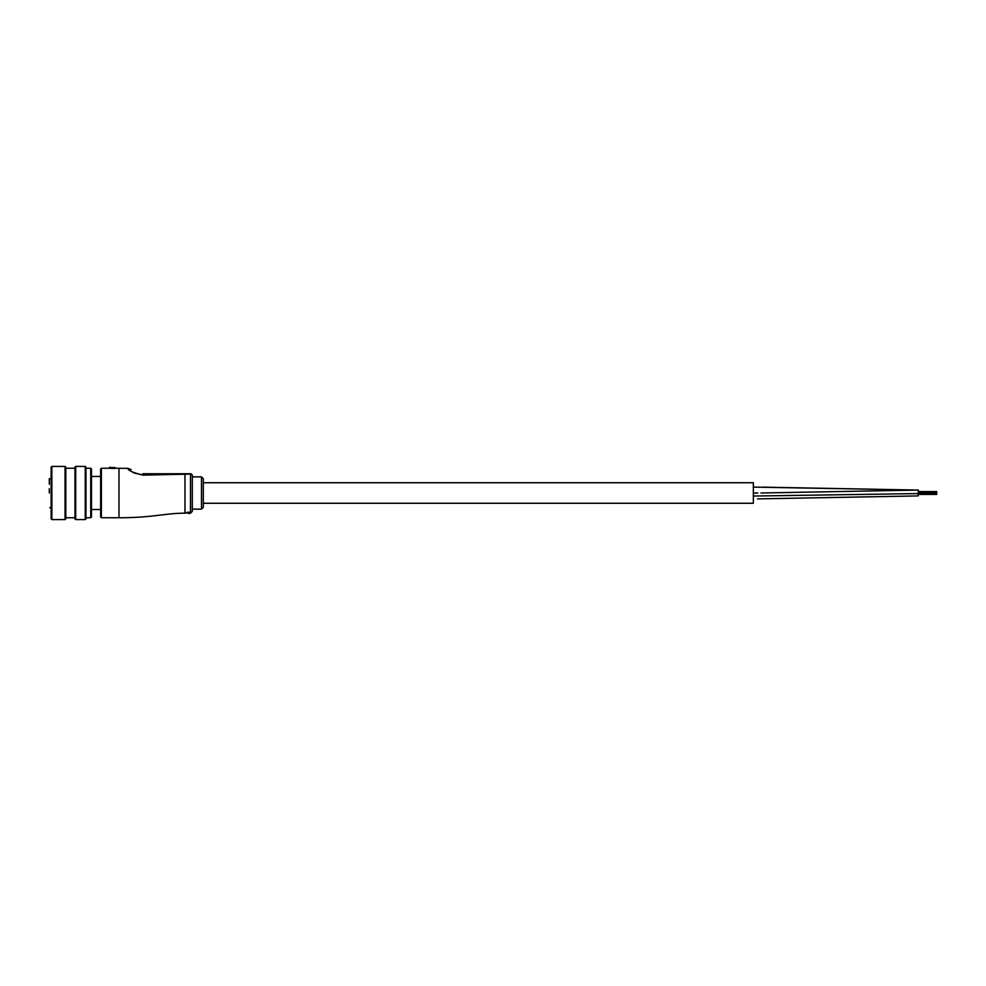 <?xml version="1.0" encoding="UTF-8"?>
<svg xmlns="http://www.w3.org/2000/svg" width="986" height="986" viewBox="0 0 986 986"><rect width="100%" height="100%" fill="white"/><g stroke="black" fill="none" stroke-linecap="round" stroke-linejoin="round"><path stroke-width="1.48" d="M753.353 487.109L918.36 490.067L918.2 495.933M203.313 482.733L753.353 482.733L753.353 503.267L203.313 503.267M918.36 493.012L936.7 493.012L936.7 492.1L936.7 493.296L753.353 496.044M936.7 493.604L918.36 493.592M153.742 474.932L161.692 474.685M164.588 474.586L166.338 474.525M170.393 474.389L172.131 474.328M176.038 474.217L184.185 474.093M133.973 472.935L143.229 475.141C133.073 472.713 127.946 470.458 127.847 468.362L129.93 470.273M131.68 471.579L133.936 472.923M131.187 469.595L127.847 468.362L115.3 468.251M185.849 513.164L184.974 513.164C164.896 513.164 153.212 517.749 118.973 517.749L118.973 468.251M203.313 478.703L203.313 507.297L201.477 509.133L201.477 476.867L203.313 478.703M100.634 493L100.634 468.979L101.373 468.251L101.373 517.749L100.634 517.021L100.634 493M192.307 493L192.307 511.34L190.483 513.164L190.483 474.093L143.229 475.141A5.497 0.641 90 0 0 142.81 473.748L190.483 473.748A1.836 1.836 0 0 1 192.307 475.585L192.307 493M115.3 467.882L109.692 467.327L109.508 468.251L114.758 468.473L115.3 467.882L109.508 467.697L114.943 467.524L114.758 468.473M186.896 512.449L189.559 512.128L186.896 512.449M184.974 513.164L184.974 473.748L178.269 473.748M142.81 473.748C127.293 469.089 127.293 469.089 142.81 473.748M152.855 473.748L157.427 473.748M186.896 512.757L189.608 512.523M189.559 513.46L188.006 513.225M188.006 513.373L189.559 513.225M190.483 513.164L189.559 512.905M49.3 493L49.3 488.723M49.3 478.9L49.3 484.323M51.136 478.53L49.67 478.53M65.803 467.142L65.803 518.858L65.064 519.585L65.064 466.415L65.803 467.142M51.864 519.585L51.136 518.858L51.136 467.142L51.864 466.415L51.864 519.585L65.064 519.585M85.967 467.142L85.967 518.858L85.24 519.585L85.24 466.415L85.967 467.142M75.7 519.585L74.973 518.858L74.973 467.142L75.7 466.415L75.7 519.585L85.24 519.585M91.464 468.979L91.464 517.021L90.737 517.749L90.737 468.251L91.464 468.979M192.307 475.807A1.836 1.713 180 0 0 190.483 474.093L190.483 473.748M762.868 487.146L918.36 490.067L760.958 493M757.581 498.879L917.116 495.933M753.353 493.012L757.827 493.012M936.7 493.9L918.36 493.9M936.7 492.1L918.36 492.1M936.7 494.417L918.36 494.417M936.7 492.408L918.36 492.408M936.7 491.583L918.36 491.583M201.477 476.867L192.307 476.867M109.692 467.327L109.323 468.251L101.373 468.251M118.973 517.749L101.373 517.749M201.477 509.133L192.307 509.133M100.634 476.497L91.464 476.497M51.136 507.667L49.67 507.667M100.634 509.503L91.464 509.503M51.864 466.415L65.064 466.415M65.803 468.251L74.973 468.251M75.7 466.415L85.24 466.415M85.967 468.251L90.737 468.251M85.967 517.749L90.737 517.749M65.803 517.749L74.973 517.749"/></g></svg>
